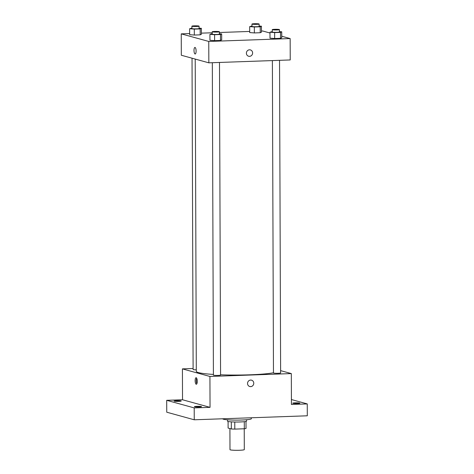 <?xml version="1.0" encoding="UTF-8"?>
<svg xmlns="http://www.w3.org/2000/svg" width="474" height="474" viewBox="0 0 474 474"><rect width="100%" height="100%" fill="white"/><g stroke="black" fill="none" stroke-linecap="round" stroke-linejoin="round"><path stroke-width="0.71" d="M229.914 428.567L229.985 449.66A7.157 0.675 -0.2 0 0 230.364 449.879A7.157 0.675 -0.2 0 0 238.309 450.3A7.157 0.675 -0.2 0 0 244.306 449.613L244.234 428.774M244.288 421.688L244.311 428.769A9.243 0.871 -0.2 0 0 246.03 428.437L246 421.404M244.311 428.769L234.796 429.106A9.243 0.871 -0.2 0 1 231.33 428.958L228.113 428.069L228.089 421.469M234.772 422.008L234.796 429.106M231.306 421.866L231.33 428.958M246.587 419.721L246.593 421.09A9.545 0.901 179.8 0 1 240.105 421.967A9.545 0.901 179.8 0 1 227.496 421.161L227.496 419.792M222.715 418.779L222.715 418.797A14.321 1.351 -0.2 0 0 223.473 419.229A14.321 1.351 -0.2 0 0 239.364 420.077A14.321 1.351 -0.2 0 0 251.356 418.702L251.356 417.772M291.415 399.546L307.259 403.913L307.3 415.793L194.251 419.786L166.741 412.202L166.7 400.323L182.526 399.766L210.041 407.35L194.21 407.907L194.251 419.786M307.259 403.913L291.433 404.47L291.326 373.583L209.929 376.463L210.041 407.35M247.547 383.448A3.282 3.093 -74.6 0 1 251.528 380.172A3.282 3.093 -74.6 0 1 253.643 384.159A3.282 3.093 -74.6 0 1 247.547 383.448M199.098 406.97A3.579 0.338 179.8 0 1 194.37 406.668A3.579 0.338 179.8 0 1 196.805 406.337A3.579 0.338 179.8 0 1 201.533 406.639A3.579 0.338 179.8 0 1 199.098 406.97M178.799 401.371A3.579 0.338 179.8 0 1 174.077 401.069A3.579 0.338 179.8 0 1 176.506 400.743A3.579 0.338 179.8 0 1 181.234 401.045A3.579 0.338 179.8 0 1 178.799 401.371M194.21 407.907L166.7 400.323M209.929 376.463L182.419 368.879L182.526 399.766M182.419 368.879L193.114 368.499M297.453 403.493A3.579 0.338 179.8 0 1 292.725 403.19A3.579 0.338 179.8 0 1 295.16 402.859A3.579 0.338 179.8 0 1 299.882 403.167A3.579 0.338 179.8 0 1 297.453 403.493M195.211 59.072L196.301 371.373A40.574 3.828 -0.2 0 0 198.434 372.588A40.574 3.828 -0.2 0 0 213.413 374.436M220.576 374.792A40.574 3.828 -0.2 0 0 273.468 372.754M280.62 370.632L291.326 373.583M212.322 62.704L213.413 375.1A3.579 0.338 -0.2 0 0 213.602 375.207A3.579 0.338 -0.2 0 0 217.578 375.42A3.579 0.338 -0.2 0 0 220.576 375.076L219.486 62.45M272.378 60.583L273.468 372.979A3.579 0.338 -0.2 0 0 273.658 373.085A3.579 0.338 -0.2 0 0 277.628 373.299A3.579 0.338 -0.2 0 0 280.626 372.955L279.536 60.328M196.295 369.833A3.579 0.338 179.8 0 1 193.114 369.507L192.029 58.195M196.189 377.719A3.282 1.043 88 0 1 197.249 381.108A3.282 1.043 88 0 1 196.319 384.266A3.282 1.043 88 0 1 195.158 381.019A3.282 1.043 88 0 1 196.088 377.707A3.282 1.043 88 0 1 196.189 377.719M196.87 383.715A3.282 1.043 88 0 1 196.674 378.216M251.528 380.172A3.282 3.093 -74.6 0 1 253.643 384.159A3.282 3.093 -74.6 0 1 249.786 386.5M281.746 36.249L290.159 38.566L290.23 59.949L208.838 62.829L181.323 55.245L181.246 33.861L189.647 33.565M290.159 38.566L208.761 41.445L208.838 62.829M246.397 53.183A3.282 3.093 -74.6 0 1 250.379 49.906A3.282 3.093 -74.6 0 1 252.488 53.894A3.282 3.093 -74.6 0 1 246.397 53.183M261.452 32.149L260.238 32.724L254.36 32.931L249.703 32.564L254.36 32.931L260.238 32.724L261.452 32.149L261.435 26.206L260.214 26.781L254.342 26.994L249.685 26.621L251.978 26.005M221.702 39.863L220.481 40.444L214.609 40.651L209.952 40.278L214.609 40.651L220.481 40.444L221.702 39.863L221.678 33.927L220.463 34.501L214.586 34.709L209.929 34.341L212.222 33.725M261.447 31.023L262.643 30.982L269.984 33.008M201.397 33.144L212.222 32.765M219.379 32.51L249.703 31.438M208.761 41.445L181.246 33.861M281.752 37.742L280.531 38.317L274.659 38.524L270.002 38.157L274.659 38.524L280.531 38.317L281.752 37.742L281.728 31.799L280.513 32.38L274.642 32.587L269.984 32.214L272.277 31.598M201.403 34.27L200.182 34.845L194.31 35.052L189.653 34.685L194.31 35.052L200.182 34.845L201.403 34.27L201.379 28.327L200.164 28.908L194.287 29.115L189.63 28.742L191.923 28.126M195.039 47.453A3.282 1.043 88 0 1 196.1 50.848A3.282 1.043 88 0 1 195.164 54A3.282 1.043 88 0 1 194.008 50.754A3.282 1.043 88 0 1 194.933 47.441A3.282 1.043 88 0 1 195.039 47.453M195.169 54A3.282 1.043 88 0 1 194.008 50.754A3.282 1.043 88 0 1 194.933 47.441M250.373 49.906A3.282 3.093 -74.6 0 1 252.488 53.894A3.282 3.093 -74.6 0 1 248.631 56.234M199.086 28.144L201.379 28.327M191.917 26.171L191.929 28.547A3.579 0.338 -0.2 0 0 192.112 28.659A3.579 0.338 -0.2 0 0 196.088 28.867A3.579 0.338 -0.2 0 0 199.086 28.523L199.08 26.147A3.579 0.338 -0.2 0 0 195.495 25.821A3.579 0.338 -0.2 0 0 191.917 26.171A3.579 0.338 -0.2 0 0 192.106 26.283A3.579 0.338 -0.2 0 0 196.082 26.491A3.579 0.338 -0.2 0 0 199.08 26.147M200.164 28.908L200.182 34.845M194.287 29.115L194.31 35.052M189.63 28.742L189.653 34.685M259.136 26.023L261.435 26.206M251.967 24.05L251.978 26.426A3.579 0.338 -0.2 0 0 252.168 26.532A3.579 0.338 -0.2 0 0 256.138 26.745A3.579 0.338 -0.2 0 0 259.136 26.402L259.13 24.026A3.579 0.338 -0.2 0 0 255.551 23.7A3.579 0.338 -0.2 0 0 251.967 24.05A3.579 0.338 -0.2 0 0 252.156 24.156A3.579 0.338 -0.2 0 0 256.132 24.37A3.579 0.338 -0.2 0 0 259.13 24.026M260.214 26.781L260.238 32.724M254.342 26.994L254.36 32.931M249.685 26.621L249.703 32.564M219.385 33.743L221.678 33.927M212.216 31.77L212.228 34.146A3.579 0.338 -0.2 0 0 212.411 34.252A3.579 0.338 -0.2 0 0 216.387 34.46A3.579 0.338 -0.2 0 0 219.385 34.116L219.379 31.74A3.579 0.338 -0.2 0 0 215.794 31.42A3.579 0.338 -0.2 0 0 212.216 31.77A3.579 0.338 -0.2 0 0 212.405 31.877A3.579 0.338 -0.2 0 0 216.375 32.084A3.579 0.338 -0.2 0 0 219.379 31.74M220.463 34.501L220.481 40.444M214.586 34.709L214.609 40.651M209.929 34.341L209.952 40.278M279.435 31.616L281.728 31.799M272.266 29.643L272.277 32.019A3.579 0.338 -0.2 0 0 272.467 32.131A3.579 0.338 -0.2 0 0 276.437 32.339A3.579 0.338 -0.2 0 0 279.435 31.995L279.429 29.619A3.579 0.338 -0.2 0 0 275.844 29.293A3.579 0.338 -0.2 0 0 272.266 29.643A3.579 0.338 -0.2 0 0 272.455 29.755A3.579 0.338 -0.2 0 0 276.431 29.963A3.579 0.338 -0.2 0 0 279.429 29.619M280.513 32.38L280.531 38.317M274.642 32.587L274.659 38.524M269.984 32.214L270.002 38.157"/></g></svg>
